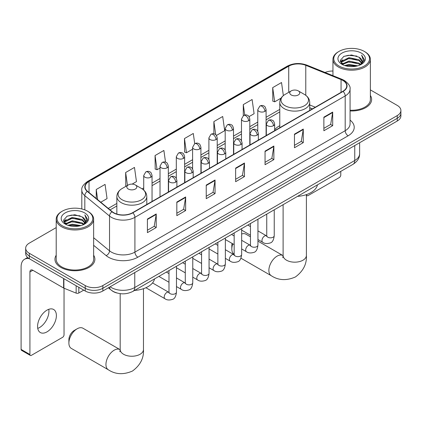 <?xml version="1.0" encoding="UTF-8"?>
<svg xmlns="http://www.w3.org/2000/svg" width="422" height="422" viewBox="0 0 422 422"><rect width="100%" height="100%" fill="white"/><g stroke="black" fill="none" stroke-linecap="round" stroke-linejoin="round"><path stroke-width="0.63" d="M279.781 125.693A22.044 12.729 0 0 0 274.648 129.812M312.364 108.908L309.727 107.837M116.905 292.984A12.475 7.206 180 0 1 111.867 290.626M56.205 227.595L29.334 243.109A12.475 7.206 0 0 0 25.679 248.199L25.679 253.633A12.475 7.206 0 0 0 29.334 258.728L85.212 290.99A12.475 7.206 0 0 0 102.857 290.99L397.244 121.024A12.475 7.206 0 0 0 400.9 115.934L400.9 113.217A12.475 7.206 0 0 1 397.244 118.308A12.475 7.206 0 0 0 400.9 113.217L400.9 110.501A12.475 7.206 0 0 0 397.244 105.405L370.379 89.891M25.679 248.199A12.475 7.206 0 0 0 29.334 253.295L85.212 285.557A12.475 7.206 0 0 0 102.857 285.557L102.857 288.273L397.244 118.308L102.857 288.273A12.475 7.206 0 0 1 85.212 288.273A12.475 7.206 0 0 0 102.857 288.273L102.857 290.99M29.334 253.295L29.334 256.012L85.212 288.273L29.334 256.012A12.475 7.206 0 0 1 25.679 250.916A12.475 7.206 0 0 0 29.334 256.012L29.334 258.728M56.205 255.226A19.966 11.526 0 0 0 54.955 259.24A19.966 11.526 0 0 0 60.805 267.39A19.966 11.526 0 0 0 82.559 269.885A19.966 11.526 0 0 0 94.881 259.24A19.966 11.526 0 0 0 93.637 255.226A19.966 11.526 0 0 1 94.881 259.24A19.966 11.526 0 0 1 82.559 269.885A19.966 11.526 0 0 1 60.805 267.39A19.966 11.526 0 0 1 54.955 259.24A19.966 11.526 0 0 1 56.205 255.226M342.838 80.444A13.309 7.686 180 0 1 346.736 85.877A13.309 7.686 180 0 1 342.838 91.31L132.561 212.714A13.309 7.686 180 0 1 112.247 211.686L87.539 191.314A13.309 7.686 180 0 1 85.133 186.909A13.309 7.686 180 0 1 89.031 181.476L288.727 66.18A13.309 7.686 180 0 1 305.776 65.32L341.06 79.584A13.309 7.686 180 0 1 342.838 80.444M343.075 80.307A13.641 7.876 0 0 0 341.25 79.426L305.966 65.162A13.641 7.876 0 0 0 288.495 66.043L88.794 181.339A13.641 7.876 0 0 0 87.27 191.424L111.978 211.797A13.641 7.876 0 0 0 132.798 212.852L343.075 91.447A13.641 7.876 0 0 0 343.075 80.307M147.415 219.05L147.415 232.633L156.235 227.537L156.235 213.954L147.415 219.05M147.415 230.222L154.209 226.297L156.198 214.402A3.329 1.92 -120 0 0 156.235 213.954M154.151 226.334L156.235 227.537M176.823 202.069L176.823 215.653L185.643 210.557L185.643 196.974L176.823 202.069M176.823 213.242L183.617 209.317L185.611 197.427A3.329 1.92 -120 0 0 185.643 196.974M183.559 209.354L185.643 210.557M206.231 185.089L206.231 198.672L215.056 193.577L215.056 179.994L206.231 185.089M206.231 196.262L213.026 192.337L215.02 180.447A3.329 1.92 -120 0 0 215.056 179.994M212.968 192.374L215.056 193.577M323.869 117.174L323.869 130.757L332.694 125.661L332.694 112.078L323.869 117.174M323.869 128.346L330.663 124.421L332.657 112.526A3.329 1.92 -120 0 0 332.694 112.078M330.605 124.458L332.694 125.661M294.461 134.149L294.461 147.737L303.281 142.641L303.281 129.058L294.461 134.149M294.461 145.326L301.255 141.402L303.249 129.507A3.329 1.92 -120 0 0 303.281 129.058M301.197 141.433L303.281 142.641M265.053 151.129L265.053 164.712L273.873 159.621L273.873 146.038L265.053 151.129M265.053 162.301L271.847 158.382L273.836 146.487A3.329 1.92 -120 0 0 273.873 146.038M271.784 158.414L273.873 159.621M235.64 168.109L235.64 181.692L244.465 176.602L244.465 163.013L235.64 168.109M235.64 179.281L242.439 175.362L244.428 163.467A3.329 1.92 -120 0 0 244.465 163.013M242.376 175.394L244.465 176.602M350.065 110.949A19.966 11.526 0 0 0 371.624 99.46A19.966 11.526 0 0 0 370.379 95.451A19.966 11.526 0 0 1 371.624 99.46A19.966 11.526 0 0 1 350.065 110.949M102.857 285.557L397.244 115.591A12.475 7.206 0 0 0 400.9 110.501M332.947 71.038A12.475 7.206 0 0 0 325.061 72.473M132.149 184.113L136.464 181.624L134.476 167.428L125.65 172.524L125.793 186.028M100.774 202.228L107.056 198.604L105.062 184.409L96.242 189.504L96.242 198.488M216.428 135.457L224.694 130.683L222.7 116.493L213.88 121.589L213.88 133.811M249.017 116.641L254.102 113.708L252.108 99.513L243.288 104.609L243.288 115.644M283.352 95.604L281.521 82.533L272.696 87.628L272.839 101.127M165.529 162.175L163.884 150.454L155.059 155.544L155.201 169.048M194.721 143.67L193.292 133.473L184.467 138.564L184.609 152.068M184.467 138.564L186.461 152.759L192.601 149.214M186.461 152.759L184.467 152.015M213.88 121.589L215.716 134.692M243.288 104.609L244.749 115.011M272.696 87.628L274.69 101.818L281.068 98.136M274.69 101.818L272.696 101.074M155.059 155.544L157.053 169.739L160.017 168.025M157.053 169.739L155.059 168.995M126.183 186.171L125.65 185.97M125.65 172.524L127.46 185.437M96.242 189.504L97.667 199.664M306.462 194.6L306.662 194.716A2.078 1.203 120 0 0 307.095 195.671A2.078 1.203 120 0 0 308.134 195.565L339.309 177.567A2.078 1.203 120 0 0 340.781 175.019L340.781 171.379M339.014 66.011A17.882 10.323 0 0 0 364.307 66.011A17.882 10.323 0 0 0 364.307 51.41L364.893 51.748A18.716 10.803 0 0 1 370.379 59.391A18.716 10.803 0 0 1 358.821 69.372A18.716 10.803 0 0 1 338.428 67.029A18.716 10.803 0 0 1 332.947 59.391A18.716 10.803 0 0 1 338.428 51.748L339.014 51.41A17.882 10.323 0 0 0 339.014 66.011M350.065 110.226A18.716 10.803 0 0 0 370.379 99.46L370.379 59.391M344.653 65.526L348.968 64.418L357.719 65.821M345.892 65.901L348.968 65.268L356.442 66.138L348.387 65.5L345.977 65.922M341.968 64.139L348.968 61.021L359.011 63.142L360.631 64.482M342.395 64.492L348.968 61.87L359.011 63.991L360.182 64.888M341.387 63.558L341.62 61.306L348.968 57.629L359.011 59.745L361.765 62.867M341.292 63.147L341.62 62.155L348.968 58.479L359.011 60.594L361.564 63.268M360.077 64.972A10.397 6.003 0 0 0 362.06 61.443A10.397 6.003 0 0 0 359.011 57.202L362.055 61.649M361.364 53.109A13.726 7.923 0 0 0 341.984 53.093A13.726 7.923 0 0 0 341.894 64.281A13.726 7.923 0 0 0 341.957 64.313A13.726 7.923 0 0 0 361.427 64.281A13.726 7.923 0 0 0 361.364 53.109M359.011 57.202L351.542 54.971L343.867 56.384L340.306 60.404L342.664 64.693M360.926 64.555L364.244 60.351L364.307 59.597L361.612 55.087L363.31 60.14L360.182 64.925M364.893 51.748L364.307 51.41A17.882 10.323 0 0 0 339.014 51.41M361.612 55.087L364.307 59.766M343.687 56.469L348.387 55.308L356.812 56.068M340.443 61.934L341.978 60.731M345.354 59.296L348.387 58.705L356.511 59.375M345.354 62.693L348.387 62.103L356.511 62.767M340.354 61.601L342.87 59.813M341.693 63.886L342.87 63.205M232.828 243.853A11.647 6.726 120 0 0 231.82 249.001L231.82 245.604A7.485 4.32 -60 0 1 232.111 243.441M231.82 249.001A11.647 6.726 120 0 0 234.163 254.292M291.222 94.961A4.99 2.88 0 0 0 298.285 94.961A4.99 2.88 0 0 0 298.285 90.888L304.478 94.465A13.757 7.939 0 0 1 304.478 105.695A13.757 7.939 0 0 1 285.029 105.695A13.757 7.939 0 0 1 285.029 94.465C281.643 96.474 279.892 99.149 279.781 102.483A14.97 8.646 0 0 0 284.164 108.596A14.97 8.646 0 0 0 300.485 110.469A14.97 8.646 0 0 0 309.727 102.483C309.616 99.149 307.865 96.474 304.478 94.465L298.285 90.888A4.99 2.88 0 0 0 291.222 90.888A4.99 2.88 0 0 0 291.222 94.961M297.505 196.367A22.878 13.209 0 0 0 317.465 184.841M250.457 236.805L245.873 234.163A11.647 6.726 120 0 0 241.648 233.999M68.891 343.065L68.891 339.673A7.485 4.32 -60 0 1 74.182 330.5L77.126 328.807A11.647 6.726 120 0 0 68.891 343.065A11.647 6.726 120 0 0 71.302 348.398L108.359 369.793A11.647 6.726 -60 0 1 106.571 360.462A11.647 6.726 -60 0 1 114.183 350.197A11.647 6.726 -60 0 1 120.001 349.622L120.18 349.722M128.299 189.03A4.99 2.88 0 0 0 135.357 189.03A4.99 2.88 0 0 0 135.357 184.952L141.555 188.528A13.757 7.939 0 0 1 141.555 199.759A13.757 7.939 0 0 1 122.1 199.759A13.757 7.939 0 0 1 122.1 188.528C118.714 190.544 116.963 193.213 116.852 196.547A14.97 8.646 0 0 0 121.241 202.66A14.97 8.646 0 0 0 137.556 204.533A14.97 8.646 0 0 0 146.798 196.547C146.687 193.213 144.941 190.544 141.555 188.528L135.357 184.952A4.99 2.88 0 0 0 128.299 184.952A4.99 2.88 0 0 0 128.299 189.03M134.576 290.431A22.878 13.209 0 0 0 154.536 278.91M120.001 349.622L82.949 328.226A11.647 6.726 120 0 0 77.126 328.807L74.182 330.5M48.757 309.31A13.309 7.686 -60 0 1 39.515 327.567A13.309 7.686 -60 0 1 37.737 328.395M46.979 331.877A13.309 7.686 120 0 0 55.672 320.15A13.309 7.686 120 0 0 53.636 309.484A13.309 7.686 120 0 0 46.979 310.144A13.309 7.686 120 0 0 38.286 321.87A13.309 7.686 120 0 0 40.327 332.536A13.309 7.686 120 0 0 46.979 331.877M78.814 287.298L78.814 292.984L83.741 290.141M29.192 258.644A16.637 9.606 -120 0 0 24.545 259.261A16.637 9.606 -120 0 0 21.1 266.878L21.1 349.4L29.925 354.496L29.925 271.974A4.157 2.4 60 0 1 30.785 270.069A4.157 2.4 60 0 1 32.863 270.275L63.616 288.031L63.616 278.52M29.925 354.496A2.078 1.203 120 0 0 30.352 355.445L21.533 350.35A2.078 1.203 -60 0 1 21.1 349.4M30.352 355.445A2.078 1.203 120 0 0 31.392 355.34L62.567 337.342A2.078 1.203 120 0 0 64.038 334.799L64.038 288.221M78.814 292.984A2.078 1.203 180 0 1 76.15 293.121L63.891 288.163A2.078 1.203 180 0 1 63.616 288.031M62.271 225.786A17.882 10.323 0 0 0 87.565 225.786A17.882 10.323 0 0 0 87.565 211.185L88.156 211.527A18.716 10.803 0 0 1 93.637 219.166A18.716 10.803 0 0 1 82.079 229.151A18.716 10.803 0 0 1 61.686 226.809A18.716 10.803 0 0 1 56.205 219.166A18.716 10.803 0 0 1 61.686 211.527L62.271 211.185A17.882 10.323 0 0 0 62.271 225.786M56.205 219.166L56.205 259.24A18.716 10.803 0 0 0 61.686 266.878A18.716 10.803 0 0 0 82.079 269.22A18.716 10.803 0 0 0 93.637 259.24L93.637 219.166M67.91 225.301L72.231 224.193L80.977 225.596M69.15 225.675L72.231 225.042L79.7 225.912M65.236 223.903L72.231 220.801L82.269 222.916L83.888 224.256M65.653 224.267L72.231 221.65L82.269 223.765L83.44 224.662M64.645 223.338L64.877 221.081L72.231 217.404L82.269 219.524L85.022 222.642M64.555 222.922L64.877 221.93L72.231 218.253L82.269 220.374L84.822 223.048M83.334 224.747A10.397 6.003 0 0 0 85.318 221.223A10.397 6.003 0 0 0 82.269 216.977L85.313 221.423M84.622 212.883A13.726 7.923 0 0 0 65.246 212.867A13.726 7.923 0 0 0 65.157 224.056A13.726 7.923 0 0 0 65.215 224.093A13.726 7.923 0 0 0 84.685 224.056A13.726 7.923 0 0 0 84.622 212.883M82.269 216.977L74.799 214.745L67.124 216.159L63.564 220.178L65.927 224.467M84.184 224.33L87.502 220.126L87.565 219.371L84.869 214.861L86.568 219.915L83.44 224.699M88.156 211.527L87.565 211.185A17.882 10.323 0 0 0 62.271 211.185M84.869 214.861L87.565 219.54M66.945 216.249L71.645 215.088L80.069 215.842M63.701 221.708L65.236 220.506M68.612 219.071L71.645 218.48L79.769 219.15M68.612 222.468L71.645 221.877L79.769 222.547M69.234 225.701L71.645 225.274L79.689 225.918M63.611 221.376L66.127 219.588M64.951 223.66L66.127 222.985M110.121 286.796A16.637 9.606 0 0 0 111.239 287.509A16.637 9.606 0 0 0 134.766 287.509L354.749 160.502A16.637 9.606 0 0 0 359.623 153.713C359.744 157.839 357.545 161.373 353.024 164.311L133.046 291.317A8.319 4.8 60 0 0 134.766 287.509L134.766 272.565M354.749 145.564L354.749 160.502A8.319 4.8 60 0 1 353.024 164.311M109.446 287.187A8.319 5.565 129.5 0 0 110.896 289.888L108.37 287.804M397.244 121.024L397.244 115.591M85.212 290.99L85.212 285.557M350.065 120.106A20.794 12.006 180 0 1 348.134 135.8L137.857 257.198A4.157 2.4 60 0 1 134.913 252.108L345.191 130.704A16.637 9.606 0 0 0 350.065 123.915L350.065 89.137A16.637 9.606 180 0 1 345.191 95.931A4.157 2.4 -120 0 0 343.075 91.447M137.857 257.198A20.794 12.006 180 0 1 108.443 257.198A20.794 12.006 180 0 1 106.117 255.595L93.637 245.309M111.978 211.797A4.157 2.78 129.5 0 0 109.525 216.048L109.525 250.826A16.637 9.606 0 0 0 111.387 252.108A16.637 9.606 0 0 0 134.913 252.108L134.913 217.33A16.637 9.606 180 0 1 109.525 216.048L84.817 195.676A16.637 9.606 180 0 1 81.805 190.169L81.805 208.959M350.065 89.137C350.619 86.542 348.709 83.64 344.331 80.444L342.142 79.383A4.157 1.946 112 0 0 341.25 79.426M342.142 79.383L306.857 65.115C299.968 62.678 293.427 63.031 287.24 66.175A4.157 2.4 60 0 1 288.495 66.043M88.794 181.339A4.157 2.4 -120 0 0 87.539 181.471C83.224 184.578 81.309 187.473 81.805 190.169M87.27 191.424A4.157 2.78 129.5 0 0 84.817 195.676L84.817 209.887M306.857 65.115A4.157 1.946 112 0 0 305.966 65.162M132.798 212.852A4.157 2.4 60 0 1 134.913 217.33L345.191 95.931L345.191 130.704A4.157 2.4 60 0 0 348.134 135.8M93.637 237.723L109.525 250.826A4.157 2.78 -50.5 0 1 106.117 255.595M89.031 181.476L89.031 192.543M341.06 79.584L341.06 92.339M305.776 65.32L305.776 95.314M315.308 107.209L309.727 104.951M288.727 66.18L288.727 92.328M279.781 109.382L266.092 117.284M257.773 122.085L249.798 126.69M241.479 131.49L233.508 136.095M225.19 140.901L217.214 145.506M208.895 150.306L200.919 154.911M192.601 159.711L184.63 164.316M176.312 169.117L168.336 173.722M160.017 178.527L152.041 183.127M143.723 187.932L142.103 188.866M116.852 203.446L108.264 208.405M235.64 168.542L244.428 163.467M265.053 151.561L273.836 146.487M294.461 134.581L303.249 129.507M323.869 117.601L332.657 112.526M206.231 185.522L215.02 180.447M176.823 202.497L185.611 197.427M147.415 219.477L156.198 214.402M306.398 194.621L306.398 255.452A11.647 6.726 180 0 1 302.991 260.205A11.647 6.726 180 0 1 286.517 260.205A11.647 6.726 180 0 1 283.109 255.452L282.798 257.684M306.398 255.452C306.899 264.003 303.239 271.172 295.411 276.964C286.485 280.852 278.441 280.435 271.288 275.724A11.647 6.726 -60 0 1 269.5 266.393A11.647 6.726 -60 0 1 277.106 256.133A11.647 6.726 -60 0 1 282.93 255.558L283.109 255.653M143.469 288.69L143.469 349.516A11.647 6.726 180 0 1 140.062 354.274A11.647 6.726 180 0 1 123.593 354.274A11.647 6.726 180 0 1 120.18 349.516L119.869 351.753M273.43 125.714A4.157 2.4 0 0 0 274.648 124.015C273.989 121.61 273.335 120.428 272.675 120.476C271.473 119.626 270.048 119.605 268.413 120.412A4.157 2.4 60 0 1 270.491 120.618A4.157 2.4 -120 0 1 273.43 125.714A4.157 2.4 0 0 1 267.548 125.714A4.157 2.4 0 0 1 266.329 124.015L268.413 120.412M257.942 239.538L262.737 242.307A3.745 2.163 -60 0 1 262.162 239.311A3.745 2.163 -60 0 1 264.61 236.009A3.745 2.163 -60 0 1 264.773 235.919A3.745 2.163 -60 0 1 266.482 235.824L257.942 230.897M266.962 236.204L266.63 236.478L266.746 235.671A3.745 2.163 -0 0 0 267.843 237.201A3.745 2.163 -0 0 0 272.965 237.291A3.745 2.163 -0 0 0 274.237 235.671C273.72 240.018 272.375 242.444 270.196 242.956C267.068 243.905 264.583 243.689 262.737 242.307M257.14 135.119A4.157 2.4 0 0 0 258.359 133.421C257.7 131.015 257.04 129.834 256.386 129.881C255.178 129.032 253.759 129.011 252.119 129.818A4.157 2.4 60 0 1 254.197 130.023A4.157 2.4 -120 0 1 257.14 135.119A4.157 2.4 0 0 1 251.259 135.119A4.157 2.4 0 0 1 250.04 133.421L252.119 129.818M241.648 248.948L246.443 251.718A3.745 2.163 -60 0 1 245.873 248.716A3.745 2.163 -60 0 1 248.315 245.419A3.745 2.163 -60 0 1 248.484 245.33A3.745 2.163 -60 0 1 250.188 245.235L241.648 240.303M250.668 245.609L250.336 245.889L250.457 245.077A3.745 2.163 -0 0 0 251.554 246.606A3.745 2.163 -0 0 0 256.676 246.701A3.745 2.163 -0 0 0 257.942 245.077C257.431 249.423 256.08 251.855 253.902 252.361C250.773 253.311 248.289 253.1 246.443 251.718M240.846 144.524A4.157 2.4 0 0 0 242.064 142.826C241.405 140.42 240.746 139.244 240.092 139.286C238.889 138.442 237.465 138.421 235.824 139.223A4.157 2.4 60 0 1 237.908 139.429A4.157 2.4 -120 0 1 240.846 144.524A4.157 2.4 0 0 1 234.964 144.524A4.157 2.4 0 0 1 233.746 142.826L235.824 139.223M225.359 258.354L230.154 261.123A3.745 2.163 -60 0 1 229.579 258.122A3.745 2.163 -60 0 1 232.026 254.825A3.745 2.163 -60 0 1 232.19 254.735A3.745 2.163 -60 0 1 233.893 254.64L225.359 249.708M234.379 255.015L234.041 255.294L234.163 254.487A3.745 2.163 -0 0 0 235.26 256.012A3.745 2.163 -0 0 0 240.382 256.107A3.745 2.163 -0 0 0 241.648 254.487C241.136 258.834 239.791 261.26 237.612 261.767C234.484 262.721 231.994 262.505 230.154 261.123M224.551 153.93A4.157 2.4 0 0 0 225.77 152.231C225.111 149.831 224.457 148.649 223.797 148.697C222.594 147.848 221.17 147.827 219.535 148.634A4.157 2.4 60 0 1 221.613 148.839A4.157 2.4 -120 0 1 224.551 153.93A4.157 2.4 0 0 1 218.67 153.93A4.157 2.4 0 0 1 217.451 152.231L219.535 148.634M209.064 267.759L213.859 270.528A3.745 2.163 -60 0 1 213.284 267.527A3.745 2.163 -60 0 1 215.732 264.23A3.745 2.163 -60 0 1 215.895 264.14A3.745 2.163 -60 0 1 217.604 264.045L209.064 259.113M218.084 264.425L217.752 264.7L217.868 263.892A3.745 2.163 -0 0 0 218.965 265.417A3.745 2.163 -0 0 0 224.087 265.512A3.745 2.163 -0 0 0 225.359 263.892C224.842 268.239 223.496 270.666 221.318 271.177C218.19 272.127 215.705 271.91 213.859 270.528M208.262 163.34A4.157 2.4 0 0 0 209.481 161.642C208.821 159.236 208.162 158.055 207.508 158.102C206.3 157.253 204.881 157.232 203.24 158.039A4.157 2.4 60 0 1 205.319 158.245A4.157 2.4 -120 0 1 208.262 163.34A4.157 2.4 0 0 1 202.381 163.34A4.157 2.4 0 0 1 201.162 161.642L203.24 158.039M192.77 277.164L197.565 279.934A3.745 2.163 -60 0 1 196.995 276.938A3.745 2.163 -60 0 1 199.437 273.635A3.745 2.163 -60 0 1 199.606 273.546A3.745 2.163 -60 0 1 201.31 273.451L192.77 268.524M201.79 273.831L201.458 274.105L201.579 273.298A3.745 2.163 -0 0 0 202.671 274.827A3.745 2.163 -0 0 0 207.798 274.917A3.745 2.163 -0 0 0 209.064 273.298C208.552 277.644 207.202 280.071 205.023 280.583C201.895 281.532 199.411 281.316 197.565 279.934M191.968 172.746A4.157 2.4 0 0 0 193.186 171.047C192.527 168.642 191.868 167.46 191.213 167.508C190.005 166.658 188.587 166.637 186.946 167.444A4.157 2.4 60 0 1 189.03 167.65A4.157 2.4 -120 0 1 191.968 172.746A4.157 2.4 0 0 1 186.086 172.746A4.157 2.4 0 0 1 184.868 171.047L186.946 167.444M176.475 286.575L181.275 289.344A3.745 2.163 -60 0 1 180.7 286.343A3.745 2.163 -60 0 1 183.148 283.046A3.745 2.163 -60 0 1 183.312 282.956A3.745 2.163 -60 0 1 185.015 282.856L176.475 277.929M185.501 283.236L185.163 283.51L185.284 282.703A3.745 2.163 -0 0 0 186.382 284.233A3.745 2.163 -0 0 0 191.504 284.328A3.745 2.163 -0 0 0 192.77 282.703C192.258 287.05 190.913 289.481 188.734 289.988C185.606 290.937 183.116 290.726 181.275 289.344M175.673 182.151A4.157 2.4 0 0 0 176.892 180.452C176.232 178.047 175.578 176.871 174.919 176.913C173.716 176.064 172.292 176.043 170.657 176.85A4.157 2.4 60 0 1 172.735 177.055A4.157 2.4 -120 0 1 175.673 182.151A4.157 2.4 0 0 1 169.792 182.151A4.157 2.4 0 0 1 168.573 180.452L170.657 176.85M145.901 287.73L164.981 298.75A3.745 2.163 -60 0 1 164.406 295.748A3.745 2.163 -60 0 1 166.854 292.451A3.745 2.163 -60 0 1 167.017 292.362A3.745 2.163 -60 0 1 168.726 292.267L152.542 282.925M169.206 292.641L168.874 292.921L168.99 292.108A3.745 2.163 -0 0 0 170.087 293.638A3.745 2.163 -0 0 0 175.209 293.733A3.745 2.163 -0 0 0 176.475 292.108C175.963 296.455 174.618 298.887 172.44 299.393C169.312 300.348 166.827 300.132 164.981 298.75M264.874 111.366A4.157 2.4 0 0 0 266.092 109.667C265.433 107.262 264.773 106.08 264.119 106.128C262.911 105.278 261.492 105.257 259.852 106.064A4.157 2.4 60 0 1 261.935 106.27A4.157 2.4 -120 0 1 264.874 111.366A4.157 2.4 0 0 1 258.992 111.366A4.157 2.4 0 0 1 257.773 109.667L259.852 106.064M248.579 120.771A4.157 2.4 0 0 0 249.798 119.073C249.138 116.667 248.484 115.491 247.825 115.533C246.622 114.684 245.198 114.663 243.563 115.47A4.157 2.4 60 0 1 245.641 115.675A4.157 2.4 -120 0 1 248.579 120.771A4.157 2.4 0 0 1 242.697 120.771A4.157 2.4 0 0 1 241.479 119.073L243.563 115.47M232.29 130.176A4.157 2.4 0 0 0 233.508 128.478C232.849 126.072 232.19 124.896 231.53 124.938C230.328 124.094 228.909 124.073 227.268 124.875A4.157 2.4 60 0 1 229.346 125.086A4.157 2.4 -120 0 1 232.29 130.176A4.157 2.4 0 0 1 226.408 130.176A4.157 2.4 0 0 1 225.19 128.478L227.268 124.875M215.995 139.582A4.157 2.4 0 0 0 217.214 137.888C216.555 135.483 215.895 134.301 215.241 134.349C214.033 133.5 212.614 133.479 210.974 134.286A4.157 2.4 60 0 1 213.057 134.491A4.157 2.4 -120 0 1 215.995 139.582A4.157 2.4 0 0 1 210.114 139.582A4.157 2.4 0 0 1 208.895 137.888L210.974 134.286M199.701 148.992A4.157 2.4 0 0 0 200.919 147.294C200.26 144.888 199.606 143.707 198.947 143.754C197.744 142.905 196.32 142.884 194.684 143.691A4.157 2.4 60 0 1 196.763 143.897A4.157 2.4 -120 0 1 199.701 148.992A4.157 2.4 0 0 1 193.819 148.992A4.157 2.4 0 0 1 192.601 147.294L194.684 143.691M183.412 158.398A4.157 2.4 0 0 0 184.63 156.699C183.971 154.294 183.312 153.112 182.652 153.16C181.449 152.31 180.03 152.289 178.39 153.096A4.157 2.4 60 0 1 180.468 153.302A4.157 2.4 -120 0 1 183.412 158.398A4.157 2.4 0 0 1 177.53 158.398A4.157 2.4 0 0 1 176.312 156.699L178.39 153.096M167.117 167.803A4.157 2.4 0 0 0 168.336 166.104C167.676 163.699 167.017 162.523 166.363 162.565C165.155 161.721 163.736 161.7 162.095 162.502A4.157 2.4 60 0 1 164.174 162.707A4.157 2.4 -120 0 1 167.117 167.803A4.157 2.4 0 0 1 161.236 167.803A4.157 2.4 0 0 1 160.017 166.104L162.095 162.502M150.823 177.208A4.157 2.4 0 0 0 152.041 175.51C151.382 173.11 150.728 171.928 150.068 171.976C148.866 171.126 147.442 171.105 145.806 171.912A4.157 2.4 60 0 1 147.885 172.118A4.157 2.4 -120 0 1 150.823 177.208A4.157 2.4 0 0 1 144.941 177.208A4.157 2.4 0 0 1 143.723 175.51L145.806 171.912M29.925 271.974L32.863 270.275M63.891 278.678L63.891 288.163M76.15 293.121L76.15 285.757M133.046 291.317C126.352 294.677 119.658 294.677 112.964 291.317L110.896 289.888M359.623 153.713L359.623 142.747M287.24 66.175L87.539 181.471M279.781 111.914L266.092 119.816M257.773 124.617L249.798 129.222M241.479 134.022L233.508 138.627M225.19 143.433L217.214 148.032M208.895 152.838L200.919 157.443M192.601 162.243L184.63 166.848M176.312 171.648L168.336 176.254M160.017 181.059L152.041 185.659M116.852 205.978L110.073 209.892M312.454 108.855L309.727 107.747M307.095 195.671L306.398 195.27M341.261 63.416L341.261 62.725M332.947 75.665L332.947 59.391M271.288 275.724L240.941 258.206M309.727 110.427L309.727 102.483M279.781 127.718L279.781 102.483M291.222 90.888L285.029 94.465M282.93 255.558L257.942 241.131M283.109 204.675L283.109 255.452M143.469 349.516C143.976 358.067 140.31 365.241 132.482 371.028C123.556 374.915 115.517 374.504 108.359 369.793M146.798 204.496L146.798 196.547M116.852 214.049L116.852 196.547M128.299 184.952L122.1 188.528M120.18 293.659L120.18 349.516M274.237 209.803L274.237 235.671M274.648 130.678L274.648 124.015M250.457 235.218L241.648 230.132M266.746 214.123L266.746 235.671M266.329 135.483L266.329 124.015M250.457 226.572L247.82 225.053M257.942 219.208L257.942 245.077M258.359 140.088L258.359 133.421M234.163 244.623L225.359 239.538M250.457 223.528L250.457 245.077M250.04 144.888L250.04 133.421M234.163 235.982L231.525 234.458M241.648 228.613L241.648 254.487M242.064 149.493L242.064 142.826M217.868 254.033L209.064 248.948M234.163 232.939L234.163 254.487M233.746 154.294L233.746 142.826M217.868 245.388L215.236 243.863M225.359 238.019L225.359 263.892M225.77 158.899L225.77 152.231M201.579 263.439L192.77 258.354M217.868 242.344L217.868 263.892M217.451 163.699L217.451 152.231M201.579 254.793L198.941 253.274M209.064 247.429L209.064 273.298M209.481 168.304L209.481 161.642M185.284 272.844L176.475 267.759M201.579 251.749L201.579 273.298M201.162 173.11L201.162 161.642M185.284 264.198L182.647 262.679M192.77 256.834L192.77 282.703M193.186 177.715L193.186 171.047M168.99 282.249L158.867 276.405M185.284 261.155L185.284 282.703M184.868 182.515L184.868 171.047M168.99 273.604L166.358 272.084M176.475 266.24L176.475 292.108M176.892 187.12L176.892 180.452M168.99 270.565L168.99 292.108M168.573 191.92L168.573 180.452M266.092 135.62L266.092 109.667M257.773 131.295L257.773 109.667M249.798 145.026L249.798 119.073M241.479 140.7L241.479 119.073M233.508 154.436L233.508 128.478M225.19 150.111L225.19 128.478M217.214 163.841L217.214 137.888M208.895 159.516L208.895 137.888M200.919 173.247L200.919 147.294M192.601 168.921L192.601 147.294M184.63 182.652L184.63 156.699M176.312 178.327L176.312 156.699M168.336 192.057L168.336 166.104M160.017 196.863L160.017 166.104M152.041 201.468L152.041 175.51M143.723 190.095L143.723 175.51M24.545 259.261L27.615 257.489M64.524 223.191L64.524 222.499"/></g></svg>
